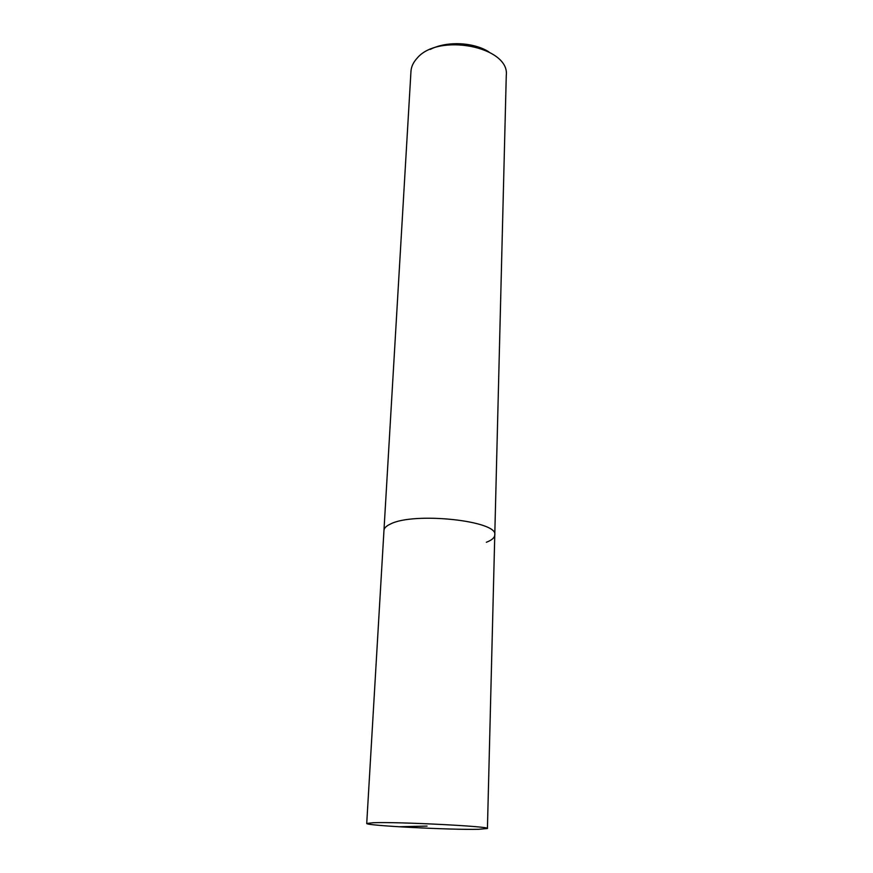 <?xml version="1.0" encoding="UTF-8"?>
<svg xmlns="http://www.w3.org/2000/svg" width="873" height="873" viewBox="0 0 873 873"><rect width="100%" height="100%" fill="white"/><g stroke="black" fill="none" stroke-linecap="round" stroke-linejoin="round"><path stroke-width="1.31" d="M373.328 822.726C398.241 821.689 491.63 826.48 487.429 828.51L478.437 829.306C450.086 829.983 364.936 825.585 366.725 823.457L373.328 822.726M366.725 823.457L410.965 71.39C411.259 66.774 413.235 62.463 416.89 58.447C437.831 32.443 510.039 46.706 506.275 75.384L494.773 535.007C498.832 520.854 413.802 511.611 390.351 524.084C386.248 525.993 384.12 528.089 383.967 530.369C384.12 528.089 386.248 525.993 390.351 524.084C413.802 511.611 498.832 520.854 494.773 535.007C494.598 537.768 491.794 540.191 486.337 542.275M488.88 51.878C473.493 42.046 446.419 40.911 430.269 49.423M427.072 826.087L398.634 826.753M494.773 535.007L487.429 828.51"/></g></svg>
